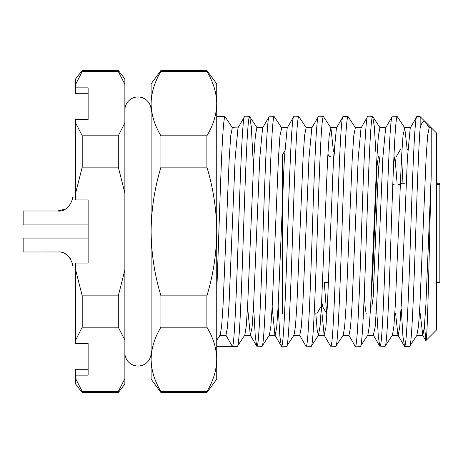 <?xml version="1.0" encoding="UTF-8"?>
<svg xmlns="http://www.w3.org/2000/svg" width="463" height="463" viewBox="0 0 463 463"><rect width="100%" height="100%" fill="white"/><g stroke="black" fill="none" stroke-linecap="round" stroke-linejoin="round"><path stroke-width="0.69" d="M124.865 110.101A13.126 13.126 0 0 1 137.991 96.975A13.126 13.126 0 0 1 151.112 110.101M124.865 352.899A13.126 13.126 0 0 0 137.991 366.025A13.126 13.126 0 0 0 151.112 352.899M420.196 313.526L422.794 335.281L416.856 335.281L418.511 326.201L419.929 304.885L426.082 158.114L427.621 135.618L429.16 127.719L425.231 121.728C423.576 120.102 421.886 122.116 420.161 127.776L420.161 116.659L416.874 116.659L410.253 127.927L407.417 158.114L401.265 304.885L399.725 327.382L398.186 335.281L392.248 335.281M416.874 116.659C414.836 115.056 412.764 170.176 410.722 231.5C408.684 292.824 406.612 347.945 404.569 346.341L402.914 336.254L401.352 309.539M420.161 127.776C418.714 145.712 417.215 188.262 415.757 231.5C413.714 292.824 411.642 347.945 409.605 346.341L404.569 346.341M417.065 335.119L409.605 346.341M384.996 346.341L392.456 335.119L393.903 326.201L395.321 304.885L401.473 158.114L403.013 135.618L404.76 127.881L397.3 116.659C395.257 115.056 393.185 170.176 391.148 231.5C389.105 292.824 387.033 347.945 384.996 346.341L379.747 346.15L378.329 336.503L376.923 313.526M397.3 116.659L392.051 116.85L385.644 127.927L382.808 158.114L376.656 304.885L375.117 327.382L373.34 335.073L379.747 346.15M392.265 116.659C390.228 115.056 388.156 170.176 386.113 231.5C384.076 292.824 382.004 347.945 379.961 346.341M375.84 151.899L374.33 126.578L372.692 116.659C370.649 115.056 368.577 170.176 366.54 231.5C364.497 292.824 362.425 347.945 360.388 346.341L355.138 346.15L348.732 335.073M385.882 127.719L379.944 127.719L378.404 135.618L376.865 158.114L370.713 304.885L369.295 326.201L367.848 335.119L360.388 346.341M372.692 116.659L367.443 116.85L361.036 127.927L358.2 158.114L352.048 304.885L350.508 327.382L348.969 335.281L343.031 335.281M367.657 116.659C365.62 115.056 363.548 170.176 361.505 231.5C359.467 292.824 357.395 347.945 355.352 346.341M355.543 127.881L348.083 116.659C346.04 115.056 343.968 170.176 341.931 231.5C339.888 292.824 337.816 347.945 335.779 346.341L330.53 346.15L324.123 335.073L325.9 327.382L327.439 304.885L333.591 158.114L336.427 127.927L343.048 116.659C341.011 115.056 338.939 170.176 336.896 231.5C334.859 292.824 332.787 347.945 330.744 346.341M361.273 127.719L355.335 127.719L353.796 135.618L352.256 158.114L346.104 304.885L344.686 326.201L343.239 335.119L335.779 346.341M348.083 116.659L343.048 116.659M315.824 313.526L317.143 329.749L318.422 335.281L320.078 326.201L321.501 304.885L327.654 158.114L329.187 135.618L330.935 127.881L323.475 116.659C321.432 115.056 319.36 170.176 317.323 231.5C315.28 292.824 313.208 347.945 311.171 346.341L305.921 346.15L299.515 335.073M318.631 335.119L311.171 346.341M323.475 116.659L318.226 116.85L311.819 127.927L308.983 158.114L302.831 304.885L301.291 327.382L299.752 335.281L293.814 335.281M318.44 116.659C316.403 115.056 314.331 170.176 312.288 231.5C310.251 292.824 308.179 347.945 306.136 346.341M306.327 127.881L298.866 116.659C296.824 115.056 294.752 170.176 292.714 231.5C290.671 292.824 288.599 347.945 286.562 346.341L281.313 346.15L279.872 336.254L278.159 306.118M312.056 127.719L306.118 127.719L304.579 135.618L303.045 158.114L296.893 304.885L295.469 326.201L294.022 335.119L286.562 346.341M298.866 116.659L293.617 116.85L287.21 127.927L284.375 158.114L278.222 304.885L276.683 327.382L275.144 335.281L269.206 335.281M293.831 116.659C291.794 115.056 289.722 170.176 287.679 231.5C285.642 292.824 283.57 347.945 281.527 346.341M261.954 346.341L269.414 335.119L270.861 326.201L272.285 304.885L278.437 158.114L279.97 135.618L281.718 127.881L274.258 116.659C272.215 115.056 270.143 170.176 268.106 231.5C266.063 292.824 263.991 347.945 261.954 346.341L256.705 346.15L255.263 336.254L253.55 306.118M274.258 116.659L269.009 116.85L262.602 127.927L259.766 158.114L253.614 304.885L252.075 327.382L250.298 335.073L256.705 346.15M269.223 116.659C267.186 115.056 265.114 170.176 263.071 231.5C261.034 292.824 258.962 347.945 256.919 346.341M253.423 166.344L251.293 126.578L249.65 116.659C247.607 115.056 245.535 170.176 243.497 231.5C241.454 292.824 239.383 347.945 237.345 346.341L216.736 346.341M262.839 127.719L256.901 127.719L255.362 135.618L253.828 158.114L247.676 304.885L246.252 326.201L244.805 335.119L237.345 346.341M249.65 116.659L244.4 116.85L237.994 127.927L232.293 127.719L230.753 135.618L229.22 158.114L223.068 304.885L221.644 326.201L220.197 335.119L216.736 340.392M244.614 116.659C242.577 115.056 240.505 170.176 238.462 231.5C236.425 292.824 234.353 347.945 232.31 346.341L225.927 335.281L227.466 327.382L229.006 304.885L235.158 158.114L237.994 127.927M232.501 127.881L225.041 116.659C224.017 117.168 222.987 128.378 221.962 150.296C220.209 186.253 218.524 247.092 216.736 291.152M225.041 116.659L216.736 116.659M422.794 335.281L424.334 327.382L425.873 304.885L431.221 174.921C429.375 240.112 427.627 342.898 425.879 340.623L436.568 329.934L436.568 133.066L431.221 127.719L429.16 127.719M431.221 174.921L431.221 127.719L420.161 116.659M206.892 392.566L160.956 392.566L160.956 391.548L206.892 391.548C213.252 381.055 216.534 370.331 216.736 359.369L216.736 83.849L206.892 70.434L160.956 70.434L151.112 83.849L151.112 103.631C151.314 114.593 154.596 125.317 160.956 135.809L206.892 135.809L206.892 167.143C213.252 188.123 216.534 209.577 216.736 231.5C216.534 253.423 213.252 274.877 206.892 295.857L206.892 327.191C213.252 337.683 216.534 348.407 216.736 359.369L216.736 379.151L206.892 392.566L206.892 391.548M407.185 149.474L407.891 149.474M402.96 183.255L401.56 156.517M327.011 312.67L326.658 313.526L326.959 313.526M326.658 313.526L324.279 282.355M364.288 293.507L365.272 308.514L366.175 313.526M284.195 161.645L282.974 188.458M282.355 206.99L282.355 313.526M316.958 313.526L320.963 306.587L322.647 306.587L321.681 301.286M334.737 149.578L333.458 160.956L332.191 188.458M376.228 312.67L375.869 313.526M400.478 149.474L396.34 156.529M436.568 183.255L439.85 183.255L439.85 282.355L436.568 282.355M328.498 282.355L324.829 282.355M439.85 184.61L436.568 184.61M400.24 184.61L397.954 184.61M394.111 184.61L392.798 184.61M82.211 391.548L118.302 391.548L124.865 378.589L124.865 384.07L118.302 392.566L82.211 392.566L82.211 391.548L75.648 378.589L75.648 384.07L82.211 392.566M75.648 84.411L75.648 78.93L82.211 70.434L82.211 71.452L75.648 84.411L75.648 87.86L88.132 87.86L88.132 119.402L75.648 119.402L75.648 193.059L82.211 167.143L82.211 135.809L75.648 122.851M75.648 193.059L75.648 199.952L88.132 199.952L88.132 263.048L75.648 263.048L75.648 343.598L88.132 343.598L88.132 369.277L75.648 369.277L75.648 378.589M75.648 197.047L72.367 197.047C73.924 196.312 69.502 212.5 57.603 210.995L23.15 210.995L23.15 224.937L88.132 224.937L88.132 238.063L23.15 238.063L23.15 252.005L58.402 251.982C69.89 251.195 73.767 266.694 72.367 265.953L75.648 265.953M88.132 93.723L88.132 119.402L88.132 93.723L75.648 93.723L75.648 87.86M70.729 259.39C71.134 258.858 64.745 251.131 58.402 251.982L57.603 252.005L58.402 251.982M65.636 208.992L57.603 210.995M216.736 340.241L219.989 335.281M330.935 127.881L333.458 151.783M404.76 127.881L407.151 149.474M220.093 335.281L225.927 335.281M247.566 306.946L250.298 335.073M272.175 306.946L274.906 335.073L281.313 346.15M321.391 306.946L324.123 335.073M395.587 313.526L397.949 335.073L404.355 346.15M425.879 340.623L424.502 325.634M206.892 135.809C213.252 125.317 216.534 114.593 216.736 103.631C216.534 92.669 213.252 81.945 206.892 71.452L206.892 70.434M206.892 327.191L160.956 327.191C154.596 337.683 151.314 348.407 151.112 359.369C151.314 370.331 154.596 381.055 160.956 391.548C154.596 381.055 151.314 370.331 151.112 359.369L151.112 379.151L160.956 392.566M206.892 295.857L160.956 295.857L160.956 327.191M206.892 167.143L160.956 167.143C154.596 188.123 151.314 209.577 151.112 231.5C151.314 253.423 154.596 274.877 160.956 295.857M206.892 71.452L160.956 71.452C154.596 81.945 151.314 92.669 151.112 103.631L151.112 359.369M160.956 135.809L160.956 167.143M160.956 71.452L160.956 70.434M282.355 155.632L282.355 202.921M379.932 156.529L378.618 167.623L377.333 193.956L373.23 296.528L371.864 306.587M283.553 175.344L283.512 174.661M397.092 183.255L394.922 156.529L393.631 163.775M378.381 156.413L377.015 166.472L372.912 269.044L370.718 304.857M327.868 154.046L329.303 156.529L330.854 156.413M124.865 378.589L124.865 78.93L118.302 70.434L118.302 71.452L124.865 84.411M400.304 183.255L404.708 183.255M124.865 269.941L118.302 295.857L118.302 327.191L124.865 340.149M118.302 327.191L82.211 327.191L82.211 295.857L75.648 269.941M75.648 340.149L82.211 327.191M88.132 369.277L88.132 343.598L88.132 375.14L75.648 375.14M118.302 391.548L118.302 392.566M82.211 135.809L118.302 135.809L124.865 122.851M118.302 71.452L82.211 71.452M118.302 135.809L118.302 167.143L124.865 193.059M82.211 295.857L118.302 295.857M118.302 167.143L82.211 167.143M257.11 127.881L249.835 116.803M380.152 127.881L372.877 116.803M244.597 335.281L250.535 335.281M281.51 127.719L287.448 127.719M318.422 335.281L324.36 335.281M330.727 127.719L336.665 127.719M367.639 335.281L373.577 335.281M404.552 127.719L410.49 127.719M422.557 335.073L425.734 340.571M282.355 155.047L284.768 150.88M326.531 313.422L322.514 306.471M118.302 70.434L82.211 70.434"/></g></svg>
